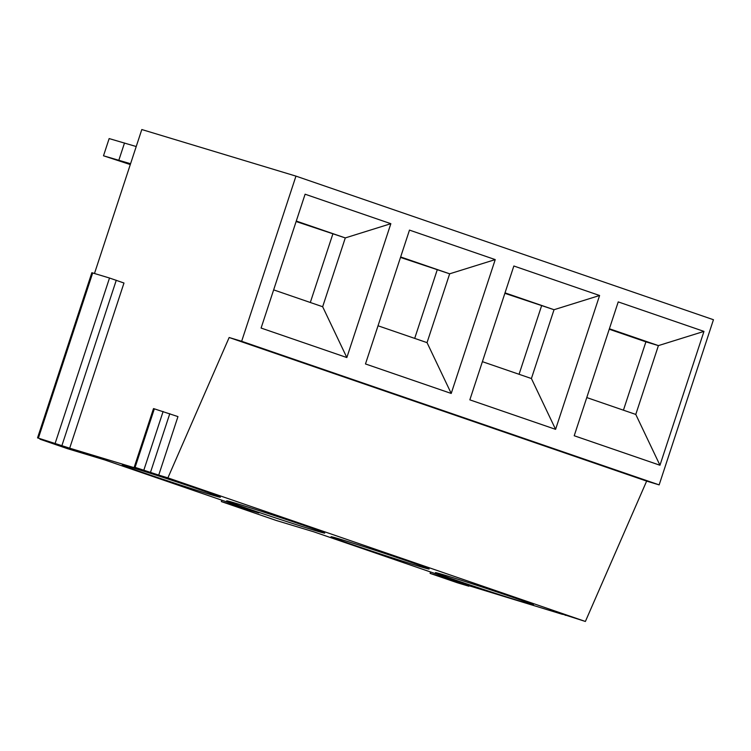 <?xml version="1.0" encoding="UTF-8"?>
<svg xmlns="http://www.w3.org/2000/svg" width="751" height="751" viewBox="0 0 751 751"><rect width="100%" height="100%" fill="white"/><g stroke="black" fill="none" stroke-linecap="round" stroke-linejoin="round"><path stroke-width="1.13" d="M94.485 273.477L141.808 129.538L295.96 176.119L241.653 341.283L229.158 337.509L167.895 477.871L158.733 475.092L177.959 416.598L154.34 408.835L153.495 408.61L134.26 467.103L150.397 472.576L69.683 448.187L123.981 283.024L109.515 278.02L91.847 272.707L37.55 437.871L54.053 443.465L40.132 438.8M158.733 475.092L134.26 467.103M469 585.658L468.821 586.202L457.49 582.804L430.098 573.388L467.591 584.719L313.636 531.764L276.133 520.434L221.348 501.584L258.842 512.924L104.887 459.969L67.393 448.638L40 439.213M69.683 448.187L37.55 437.871M167.895 477.871L585.386 621.462L549.178 609.887L562.706 613.98M468.821 586.202L452.318 580.617L562.574 614.384M350.398 543.912A51.622 0.939 18.2 0 1 331.041 536.758A51.622 0.939 18.2 0 1 358.434 544.879A51.622 0.939 18.2 0 1 409.764 561.851A51.622 0.939 18.2 0 1 429.121 569.005A51.622 0.939 18.2 0 1 401.738 560.884A51.622 0.939 18.2 0 1 350.398 543.912M246.028 508.014A51.622 0.939 18.2 0 1 226.671 500.861A51.622 0.939 18.2 0 1 254.054 508.981A51.622 0.939 18.2 0 1 305.394 525.953A51.622 0.939 18.2 0 1 324.751 533.107A51.622 0.939 18.2 0 1 297.368 524.987A51.622 0.939 18.2 0 1 246.028 508.014M141.657 472.116A51.622 0.939 18.2 0 1 122.3 464.963A51.622 0.939 18.2 0 1 149.684 473.083A51.622 0.939 18.2 0 1 201.024 490.056A51.622 0.939 18.2 0 1 220.381 497.209A51.622 0.939 18.2 0 1 192.998 489.089A51.622 0.939 18.2 0 1 141.657 472.116M454.777 579.81A51.622 0.939 18.2 0 1 435.42 572.656A51.622 0.939 18.2 0 1 462.804 580.776A51.622 0.939 18.2 0 1 514.144 597.749A51.622 0.939 18.2 0 1 533.501 604.902A51.622 0.939 18.2 0 1 506.118 596.782A51.622 0.939 18.2 0 1 454.777 579.81M430.098 573.388L430.558 571.98M221.808 500.185L221.348 501.584M136.222 146.529L109.148 138.578L103.497 155.786L130.299 164.572M130.571 163.737L103.497 155.786M124.506 142.99L118.846 160.198M295.96 176.119L713.45 319.719L659.153 484.883L646.649 481.1L585.386 621.462M229.158 337.509L646.649 481.1M241.653 341.283L659.153 484.883M703.969 331.398L659.96 465.245L574.215 435.749L618.223 301.902L703.969 331.398L658.411 345.61L635.778 414.43L659.96 465.245M599.598 295.5L555.59 429.347L469.844 399.851L513.853 266.004L599.598 295.5L554.031 309.712L531.408 378.532L555.59 429.347M495.228 259.602L451.22 393.449L365.474 363.953L409.483 230.106L495.228 259.602L449.661 273.815L427.037 342.634L451.22 393.449M390.849 223.695L346.84 357.551L261.095 328.056L305.103 194.209L390.849 223.695L345.291 237.917L322.658 306.737L346.84 357.551M623.433 410.187L645.907 341.836L609.239 329.229M609.399 328.76L658.411 345.61L645.907 341.836M635.778 414.43L586.775 397.57M505.019 292.862L554.031 309.712L504.869 293.331M531.408 378.532L482.395 361.672M519.063 374.289L541.537 305.939M400.649 256.955L449.661 273.815L400.499 257.424M427.037 342.634L378.025 325.774M414.693 338.391L437.166 270.041M296.279 221.057L345.291 237.917L296.119 221.526M322.658 306.737L273.655 289.877M310.313 302.484L332.787 234.143M150.557 472.172L169.792 413.679M143.892 469.985L163.117 411.492M61.967 445.409L116.274 280.245M55.208 443.184L109.515 278.02M38.395 438.096L92.692 272.942M135.105 467.329L154.34 408.835M565.484 614.853L565.315 615.369"/></g></svg>
